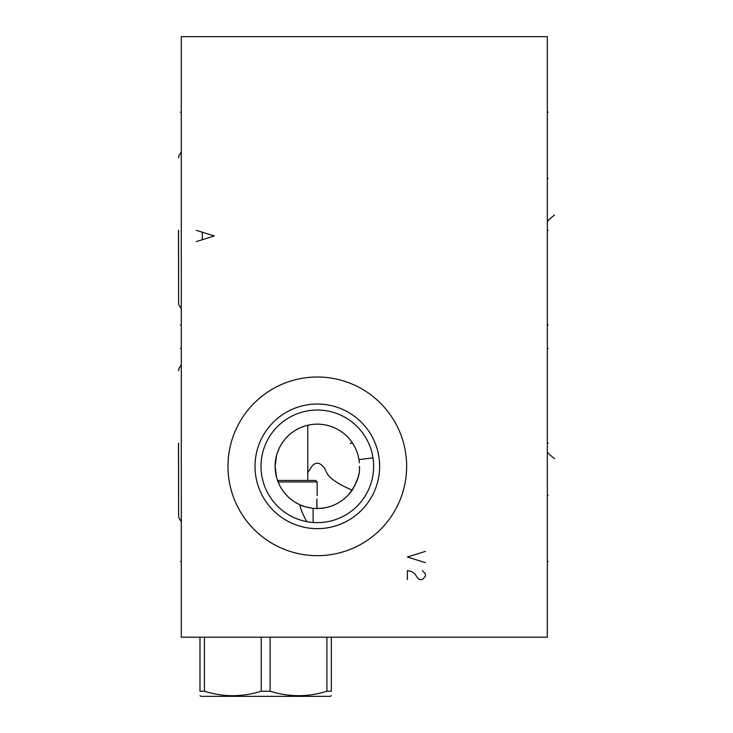 <?xml version="1.0" encoding="UTF-8"?>
<svg xmlns="http://www.w3.org/2000/svg" width="733" height="733" viewBox="0 0 733 733"><rect width="100%" height="100%" fill="white"/><g stroke="black" fill="none" stroke-linecap="round" stroke-linejoin="round"><path stroke-width="1.1" d="M547.322 36.65L181.289 36.65L181.289 637.197L547.322 637.197L547.322 36.65M227.981 466.344A89.334 89.334 0 0 1 317.316 377.009A89.334 89.334 0 0 1 406.641 466.344A89.334 89.334 0 0 1 317.316 555.669A89.334 89.334 0 0 1 227.981 466.344M320.669 424.288L323.161 424.563M318.278 424.16L317.206 424.15L318.278 424.16M315.96 424.178L314.567 424.242L315.96 424.178M313.028 424.37L311.388 424.572L313.028 424.37M306.027 425.69L309.656 424.856L307.778 425.241L307.778 480.454M276.488 476.963L275.122 466.344L276.488 455.715M277.23 453.168L279.181 448.303M280.354 446.003L281.646 443.813M283.039 441.742L284.532 439.791M286.099 437.958L287.739 436.254M288.463 435.567L289.434 434.678M291.175 433.221L292.962 431.893M294.785 430.674L298.514 428.576M300.393 427.696L304.158 426.258M306.751 521.639C302.555 513.842 300.292 508.226 299.953 504.79A42.184 42.184 0 0 1 313.898 424.288A42.184 42.184 0 0 1 358.95 459.527L372.978 457.914M359.362 462.871L358.95 459.527M352.6 443.218L350.191 443.218M353.837 445.224L354.946 447.258M355.917 449.32L356.394 450.447M356.769 451.409L357.502 453.507M358.611 457.731L359.051 460.177M325.672 424.984L328.164 425.571M330.638 426.313L333.075 427.211M335.476 428.264L337.821 429.474M340.085 430.821L342.183 432.259M342.247 432.305L344.299 433.909M346.233 435.622L348.028 437.418M349.696 439.296L351.226 441.239M308.052 425.186L308.822 425.012M309.821 424.819L310.71 424.673M318.369 424.169L319.561 424.215M318.259 508.519L317.215 508.528M315.905 508.51L314.503 508.436M312.954 508.299L311.782 508.161M311.113 508.07L308.062 507.502M307.814 507.447L305.918 506.961M304.671 506.595L300.484 505.028M298.514 504.112L294.785 502.013M292.962 500.795L291.175 499.457M289.434 498.009L288.445 497.102M287.739 496.424L286.099 494.72M284.532 492.897L283.039 490.945M281.646 488.865L280.354 486.675M279.181 484.385L277.23 479.51M299.953 504.79C301.776 506.008 306.165 507.181 313.11 508.317C326.845 509.288 338.472 504.955 347.973 495.316C356.311 485.044 360.15 475.387 359.5 466.344L359.463 468.13M358.813 473.93L358.4 475.919M357.933 477.733L354.396 486.455M353.306 488.343L352.142 490.157M351.849 490.569L350.905 491.861A42.184 42.184 0 0 1 346.278 497.011M350.676 492.164L349.623 493.474M349.705 493.373L350.896 491.87M352.124 490.175C321.411 476.789 328.421 470.687 322.804 466.344C319.148 462.111 315.483 462.111 311.827 466.344L307.778 472.648M320.742 508.39A42.184 42.184 0 0 0 322.758 508.18M323.29 508.106A42.184 42.184 0 0 0 325.828 507.657M328.347 507.062A42.184 42.184 0 0 0 330.849 506.301M332.232 505.807A42.184 42.184 0 0 0 333.323 505.376M373.381 461.24L373.473 462.321M373.546 463.549L373.601 464.887M373.592 467.92L373.518 469.587M373.39 471.328L373.216 473.032M373.143 473.619L372.95 474.993M372.621 476.899L372.208 478.841M370.742 484.101L370.522 484.751M369.725 486.904L368.864 488.984M367.893 491.083L366.802 493.19M261.012 466.344A56.304 56.304 0 0 1 317.316 410.04A56.304 56.304 0 0 1 373.619 466.344A56.304 56.304 0 0 1 317.316 522.638A56.304 56.304 0 0 1 261.012 466.344M315.575 522.611L312.066 522.4M313.11 522.482L313.11 508.317M364.283 497.386L362.844 499.457M361.259 501.528L359.518 503.598M357.612 505.66L356.595 506.677M355.523 507.694L353.251 509.673M350.805 511.597L348.624 513.137M348.184 513.421L346.361 514.575M345.399 515.134L342.494 516.692M339.553 518.066L337.272 518.991M336.612 519.23L333.717 520.201M326.103 521.951L325.571 522.033M323.015 522.354L321.824 522.464M319.029 522.62L318.03 522.638M255.011 466.344A62.305 62.305 0 0 0 317.316 528.649A62.305 62.305 0 0 0 379.621 466.344A62.305 62.305 0 0 0 317.316 404.03A62.305 62.305 0 0 0 255.011 466.344M178.586 230.327L178.586 302.683L178.486 230.327M178.586 443.218L178.586 515.583L178.486 443.218M278.119 481.957L317.16 481.957L315.666 480.454L277.56 480.454M316.931 508.684L316.958 499.026M316.894 500.612L316.848 502.032M316.839 503.131L316.867 506.952M261.223 637.197L261.223 691.237C242.293 697.165 223.354 697.165 204.425 691.237L199.981 691.237C199.981 697.165 199.981 697.165 199.981 691.237C199.981 697.165 199.981 697.165 199.981 691.237L199.981 637.197M204.425 637.197L204.425 691.237M270.111 637.197L270.111 691.237L261.223 691.237M331.353 637.197L331.353 691.237C331.353 697.165 331.353 697.165 331.353 691.237C331.353 697.165 331.353 697.165 331.353 691.237L326.909 691.237C307.979 697.165 289.04 697.165 270.111 691.237M331.353 695.699L330.226 696.35L201.108 696.35L199.981 695.699M326.909 637.197L326.909 691.237M181.289 561.524L180.455 561.524M181.289 325.058L180.455 325.058M181.289 112.167L180.455 112.167M181.289 348.487L180.455 348.487M425.415 551.39L407.392 557.025L425.415 562.651M407.392 579.546L407.392 570.54L411.9 571.658L414.905 573.912L417.902 578.419L419.404 579.546L422.41 579.546L425.415 576.165L425.415 573.912L422.41 570.54M196.307 241.588L214.32 235.953L196.307 230.327M202.308 232.581L202.308 239.334M547.322 112.167L548.156 112.167L547.322 112.167M547.322 348.487L548.156 348.487L547.322 348.487M547.322 325.058L548.156 325.058L547.322 325.058M547.322 561.524L548.156 561.524L547.322 561.524M547.322 443.218L548.156 443.218M554.514 458.739L547.322 452.682L548.156 452.682M547.322 230.327L548.156 230.327M554.514 214.961L547.322 221.018L548.156 221.018M547.322 178.531L548.156 178.531L547.322 178.531M547.322 495.316L548.156 495.316L547.322 495.316M178.586 302.766L178.989 305.24L181.289 308.639M181.289 152.015L178.98 155.442L178.586 157.888M178.586 515.656L178.989 518.13L181.289 521.53M181.289 364.906L178.98 368.332L178.586 370.779M317.16 481.957L317.16 495.59"/></g></svg>
